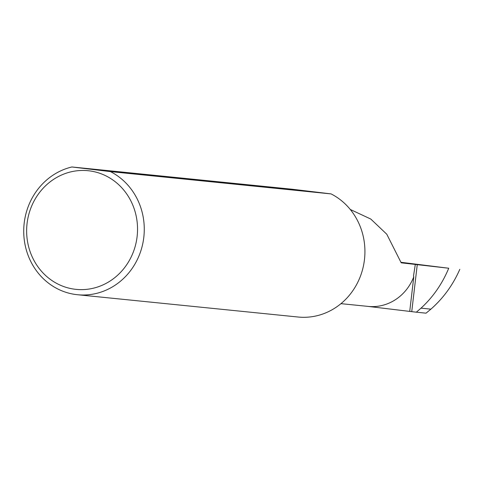 <?xml version="1.0" encoding="UTF-8"?>
<svg xmlns="http://www.w3.org/2000/svg" width="484" height="484" viewBox="0 0 484 484"><rect width="100%" height="100%" fill="white"/><g stroke="black" fill="none" stroke-linecap="round" stroke-linejoin="round"><path stroke-width="0.73" d="M350.253 209.457L370.792 219.052L386.789 234.238L401.2 262.818L448.735 268.233C442.273 283.799 433.035 297.109 421.026 308.157L416.343 312.192L426.035 313.172L430.899 309.155L421.026 308.157M367.846 306.372L409.724 311.406L413.796 276.751A47.517 44.153 95.8 0 1 368.227 306.414L340.96 303.656M413.487 276.158L413.796 276.751L413.487 276.158L415.339 264.246M137.105 236.646A59.635 55.406 95.8 0 1 75.135 289.269A59.635 55.406 95.8 0 1 27.074 223.433A59.635 55.406 95.8 0 1 89.05 170.816A59.635 55.406 95.8 0 1 137.105 236.646M110.425 171.602L71.892 166.974A64.82 60.228 -84.2 0 0 24.2 223.051A64.82 60.228 -84.2 0 0 77.482 294.726A64.82 60.228 -84.2 0 0 143.796 237.414A64.82 60.228 -84.2 0 0 110.425 171.602L331.08 193.903A64.82 60.228 -84.2 0 1 364.452 259.714A64.82 60.228 -84.2 0 1 298.132 317.026L77.482 294.726M448.735 268.233L401.073 262.31M459.8 269.346C453 284.882 443.368 298.156 430.899 309.155M409.724 311.406L416.343 312.192M71.892 166.974L292.542 189.274L331.08 193.903M411.745 311.635L417.287 264.445"/></g></svg>
